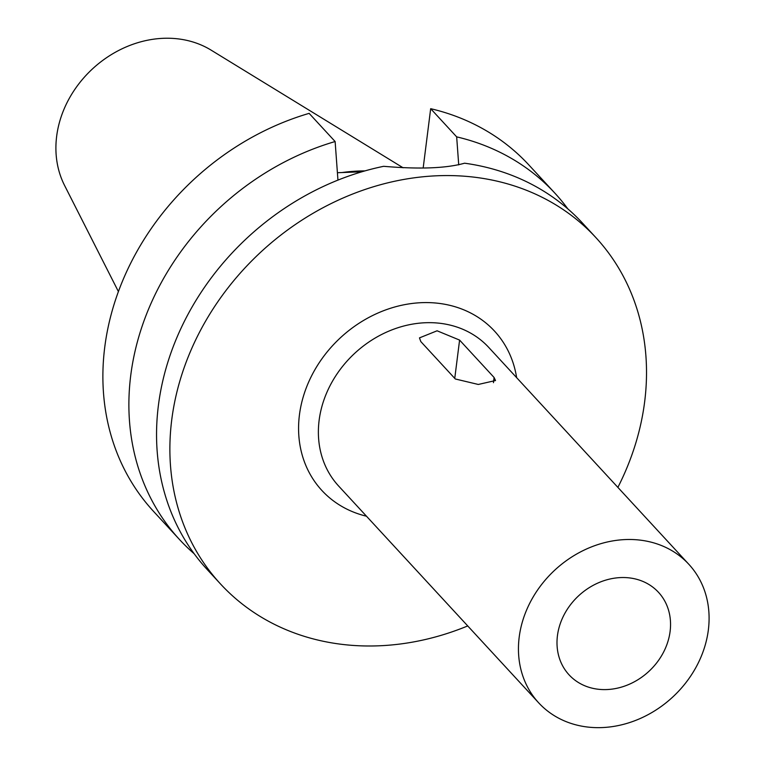 <?xml version="1.0" encoding="UTF-8"?>
<svg xmlns="http://www.w3.org/2000/svg" width="765" height="765" viewBox="0 0 765 765"><rect width="100%" height="100%" fill="white"/><g stroke="black" fill="none" stroke-linecap="round" stroke-linejoin="round"><path stroke-width="1.15" d="M403.117 167.793L211.13 50.146A102.558 86.971 137.3 0 0 115.458 52.202A102.558 86.971 137.3 0 0 56.648 136.342A102.558 86.971 137.3 0 0 64.547 185.398L118.412 291.589M364.982 170.891A178.379 151.279 137.3 0 0 342.089 172.536M361.931 171.781L337.413 172.718M309.127 113.363A255.376 216.571 137.3 0 0 104.738 347.262A255.376 216.571 137.3 0 0 153.516 511.355L179.507 539.526A255.376 216.571 -42.7 0 1 130.739 375.433A255.376 216.571 -42.7 0 1 335.127 141.535L309.127 113.363M430.676 108.687L456.667 136.868A255.376 216.571 -42.7 0 1 554.893 193.163L528.892 164.991A255.376 216.571 137.3 0 0 430.676 108.687L423.179 167.984M456.667 136.868L458.723 164.886M467.731 625.933A255.376 216.571 -42.7 0 1 220.511 583.963L207.181 569.514A255.376 216.571 137.3 0 1 158.403 405.421A255.376 216.571 137.3 0 1 383.657 166.311C419.373 169.371 446.349 168.338 464.584 163.203A255.376 216.571 137.3 0 1 582.557 223.151L595.887 237.599A255.376 216.571 -42.7 0 1 644.665 401.692A255.376 216.571 -42.7 0 1 617.881 487.391M220.511 583.963A255.376 216.571 -42.7 0 1 171.733 419.87A255.376 216.571 -42.7 0 1 344.738 197.284A255.376 216.571 -42.7 0 1 595.887 237.599M516.633 377.661A117.475 99.622 137.3 0 0 406.961 304.231A117.475 99.622 137.3 0 0 299.431 414.955A117.475 99.622 137.3 0 0 366.483 516.212M688.844 564.302L488.787 347.473A102.156 86.627 137.3 0 0 388.324 331.35A102.156 86.627 137.3 0 0 319.12 420.387A102.156 86.627 137.3 0 0 338.627 486.024L538.694 702.844A102.156 86.627 -42.7 0 1 519.186 637.207A102.156 86.627 -42.7 0 1 588.39 548.17A102.156 86.627 -42.7 0 1 688.844 564.302A102.156 86.627 -42.7 0 1 708.352 629.939A102.156 86.627 -42.7 0 1 639.158 718.966A102.156 86.627 -42.7 0 1 538.694 702.844M494.094 377.489L459.593 340.09L437.092 330.796L419.469 337.881L420.807 341.582L455.318 378.981L478.297 384.46L495.519 380.53L494.094 377.489L493.444 382.682M557.436 635.734A60.846 51.599 137.3 0 0 567.687 673.277A60.846 51.599 137.3 0 0 627.788 684.895A60.846 51.599 137.3 0 0 670.111 631.402A60.846 51.599 137.3 0 0 657.049 590.819A60.846 51.599 137.3 0 0 597.551 583.188A60.846 51.599 137.3 0 0 557.436 635.734M554.893 193.163A255.376 216.571 -42.7 0 1 567.888 208.931M194.176 553.755A255.376 216.571 -42.7 0 1 179.507 539.526M337.948 180.119L335.127 141.535M459.593 340.09L454.754 378.369"/></g></svg>
